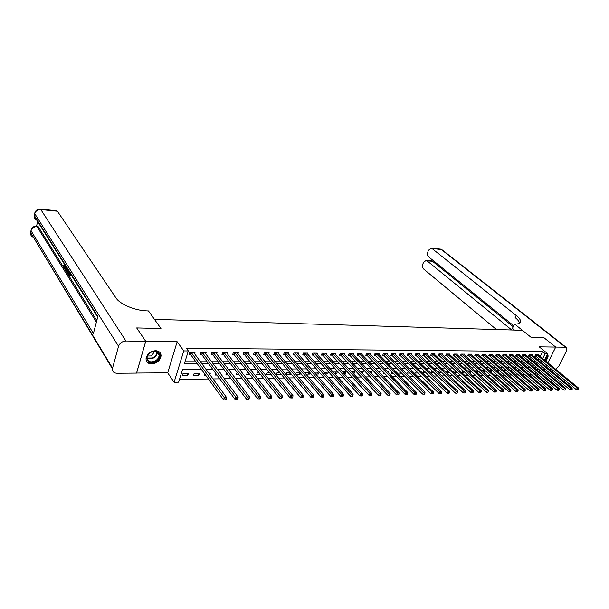 <?xml version="1.0" encoding="UTF-8"?>
<svg xmlns="http://www.w3.org/2000/svg" width="609" height="609" viewBox="0 0 609 609"><rect width="100%" height="100%" fill="white"/><g stroke="black" fill="none" stroke-linecap="round" stroke-linejoin="round"><path stroke-width="0.91" d="M151.626 363.976C156.993 363.307 160.137 360.589 161.058 355.823C160.936 352.649 159.094 350.929 155.531 350.677C150.233 351.279 147.066 353.936 146.038 358.663C146.091 361.974 147.957 363.748 151.626 363.976M543.099 362.789L543.525 362.583M545.595 361C547.917 358.397 548.61 356.181 547.674 354.369L547.392 354.08M201.518 369.534L182.525 369.648L178.627 382.201L174.09 382.269L183.773 350.898L188.341 350.936L184.367 363.733L197.293 363.71M136.553 373.043L167.703 372.837L174.09 382.269M543.327 369.732L544.484 369.716L544.857 368.97L544.492 369.709M534.367 376.834L533.705 376.842L533.903 376.431M529.305 374.801L531.276 374.779L533.705 376.842M179.503 379.377L208.4 378.996M212.967 378.935L219.796 378.851M224.348 378.79L230.994 378.699M235.531 378.646L242.009 378.554M246.538 378.501L252.842 378.417M257.363 378.356L263.507 378.28M268.006 378.219L273.989 378.143M278.48 378.082L284.312 378.006M288.788 377.945L294.467 377.869M298.928 377.816L304.462 377.74M308.908 377.687L314.297 377.61M318.735 377.557L323.98 377.489M328.403 377.428L333.519 377.359M337.926 377.306L342.913 377.237M347.305 377.184L352.162 377.116M356.539 377.062L361.274 377.001M365.636 376.941L370.249 376.88M374.596 376.826L379.087 376.765M383.426 376.712L387.796 376.651M392.12 376.598L396.383 376.545M400.692 376.484L404.84 376.431M409.134 376.377L413.176 376.324M417.462 376.263L421.398 376.217M425.661 376.156L429.497 376.111M433.753 376.05L437.483 376.004M441.723 375.951L445.362 375.898M449.587 375.844L453.126 375.799M457.336 375.745L460.785 375.7M464.979 375.646L468.344 375.601M472.523 375.547L475.796 375.502M479.961 375.448L483.143 375.41M487.291 375.35L490.397 375.311M494.531 375.258L497.553 375.22M501.671 375.167L504.61 375.129M508.721 375.075L511.583 375.037M515.671 374.984L518.457 374.946M522.537 374.893L525.247 374.855M136.713 327.985L145.749 341.284L136.591 373.096M546.029 366.603L546.715 365.21L546.045 366.618M547.872 362.873L555.705 347.069L539.209 346.833L547.605 353.639L544.446 360.056M543.609 337.447L555.705 347.069L543.631 337.447L530.85 337.15L543.609 337.447M531.276 374.779L531.474 374.375M532.677 371.916L533.438 370.363M534.626 367.943L534.831 367.516M527.592 371.071L527.196 371.893L528.536 371.878M524.494 370.706L524.098 370.363M521.144 371.345L520.847 371.954L521.844 371.947M518 370.995L518.274 370.409L517.33 370.424M514.613 371.627L514.422 372.023L515.062 372.015M511.415 371.292L511.811 370.47L510.479 370.478M504.747 371.604L505.257 370.523L503.536 370.538M497.995 371.924L498.626 370.584L496.495 370.599M491.159 372.259L491.912 370.645L489.37 370.668M483.927 372.335L485.114 370.698L482.138 370.729M477.996 370.767L474.868 370.835M478.156 370.911L477.471 372.396L476.603 372.404M470.658 370.828L467.727 371.163M471.077 371.208L470.498 372.472L469.174 372.48M463.221 370.896L460.762 370.911L460.495 371.505M463.898 371.52L463.434 372.541L461.637 372.563M455.677 370.957L453.56 370.98L453.165 371.855M456.628 371.84L456.278 372.617L454.002 372.639M448.034 371.026L446.268 371.041L445.735 372.221M449.259 372.175L449.031 372.693L446.26 372.716M440.284 371.094L438.868 371.102L438.206 372.601M441.791 372.518L438.411 372.799M432.428 371.163L431.378 371.17L430.632 372.875L434.179 372.837M424.458 371.231L423.788 371.239L423.042 372.952L426.209 372.921M416.373 371.3L415.346 373.035L418.117 373.005M408.258 371.452L407.55 373.111L409.91 373.089M400.227 371.817L399.649 373.195L401.59 373.172M392.089 372.19L391.633 373.279L393.14 373.264M387.864 372.259L388.161 371.551L387.172 371.559M383.83 372.586L383.51 373.363L384.576 373.347M379.529 372.693L379.97 371.619L378.501 371.635M375.456 372.997L375.273 373.446L375.882 373.439M371.079 373.15L371.673 371.688L369.701 371.711M362.454 373.576L363.253 371.764L360.764 371.787M353.38 373.667L353.989 373.66L354.72 371.84L351.697 371.863M344.161 373.759L345.333 373.751L346.057 371.916L342.494 371.947M334.805 373.857L336.556 373.842L337.272 371.992L333.146 372.03M325.305 373.956L327.642 373.934L328.365 372.069L323.919 372.411M319.253 372.152L314.929 372.19L314.655 372.921M319.299 372.206L318.606 374.025L315.652 374.055M309.6 372.236L305.688 372.266L305.246 373.454M309.981 372.67L309.433 374.116L305.847 374.154M299.795 372.32L296.309 372.35L295.692 374.017M300.519 373.157L300.123 374.215L295.898 374.253M289.838 372.404L286.793 372.434L286.093 374.352L290.676 374.307L290.912 373.675M279.721 372.495L277.125 372.518L276.433 374.451L281.152 374.215M269.444 372.586L267.313 372.601L266.628 374.558L271.02 374.512M259.008 372.678L257.356 372.693L256.663 374.657L260.561 374.619M248.388 372.769L247.239 372.777L246.554 374.763L249.934 374.725M237.601 372.86L236.962 372.868L236.284 374.862L239.131 374.839M226.639 372.959L225.855 374.969L228.147 374.946M220.724 373.949L221.037 373.005L220.024 373.012M215.792 373.462L215.259 375.083L216.979 375.06M209.839 374.664L210.341 373.096L208.697 373.111M204.845 374.101L204.495 375.19L205.629 375.182M199.486 373.195L194.21 373.241L193.555 375.304L198.823 375.251L199.486 373.195M188.447 373.294L183.088 373.34L182.434 375.418L187.793 375.357L188.447 373.294M540.191 356.569L542.627 351.599L186.369 348.219L188.341 350.936M185.22 360.985L195.314 360.985M199.805 360.985L206.535 360.985M211.018 360.992L217.565 360.992M222.041 360.992L228.428 360.992M232.889 360.992L239.109 360.992M243.57 361L249.629 361M254.075 361L259.974 361M264.413 361L270.168 361M274.583 361.008L280.193 361.008M284.601 361.008L290.067 361.008M294.467 361.008L299.795 361.008M304.18 361.008L309.372 361.015M313.749 361.015L318.804 361.015M323.166 361.015L328.099 361.015M332.445 361.015L337.249 361.015M341.588 361.015L346.27 361.023M350.594 361.023L355.161 361.023M359.47 361.023L363.916 361.023M368.217 361.023L372.556 361.023M376.842 361.03L381.059 361.03M385.337 361.03L389.448 361.03M393.711 361.03L397.723 361.03M401.97 361.03L405.876 361.03M410.108 361.03L413.914 361.038M418.139 361.038L421.847 361.038M426.056 361.038L429.672 361.038M433.867 361.038L437.384 361.038M441.571 361.038L444.996 361.046M449.168 361.046L452.51 361.046M456.659 361.046L459.917 361.046M464.058 361.046L467.225 361.046M471.358 361.046L474.441 361.046M478.56 361.053L481.559 361.053M485.662 361.053L488.585 361.053M492.681 361.053L495.528 361.053M499.601 361.053L502.372 361.053M506.437 361.053L509.132 361.053M513.181 361.061L515.808 361.061M519.842 361.061L522.4 361.061M526.42 361.061L528.909 361.061M532.921 361.061L535.334 361.061M538.379 360.277L539.056 358.899M538.402 355.1L538.653 354.59L535.631 354.567L534.854 356.158L535.676 356.158M532.083 355.07L532.335 354.552L529.274 354.529L528.505 356.128L529.335 356.128M525.689 355.039L525.94 354.507L522.849 354.484L522.073 356.098L522.918 356.098M519.211 355.009L519.469 354.468L516.333 354.446L515.564 356.059L516.417 356.067M512.649 354.978L512.915 354.423L509.741 354.4L508.972 356.029L509.832 356.029M506.01 354.94L506.277 354.377L503.064 354.354L502.296 355.999L503.163 355.999M499.289 354.91L499.555 354.331L496.297 354.316L495.528 355.961L496.419 355.968M492.475 354.88L492.75 354.293L489.453 354.271L488.684 355.93L489.575 355.93M485.579 354.849L485.853 354.248L482.511 354.225L481.742 355.892L482.655 355.9M478.59 354.811L478.872 354.202L475.484 354.179L474.716 355.854L475.637 355.862M471.511 354.781L471.792 354.156L468.367 354.133L467.598 355.823L468.527 355.823M464.332 354.75L464.621 354.103L461.15 354.08L460.381 355.785L461.333 355.793M457.07 354.712L457.359 354.057L453.842 354.035L453.073 355.747L454.032 355.755M449.701 354.682L449.998 354.012L446.435 353.989L445.674 355.709L446.641 355.717M442.241 354.651L442.545 353.958L438.929 353.936L438.168 355.671L439.15 355.679M434.674 354.613L434.978 353.913L431.317 353.89L430.555 355.641L431.553 355.641M427.008 354.583L427.32 353.859L423.605 353.837L422.844 355.595L423.856 355.603M419.236 354.545L419.555 353.814L415.787 353.783L415.034 355.557L416.054 355.565M411.357 354.514L411.676 353.76L407.863 353.738L407.109 355.519L408.144 355.527M403.371 354.484L403.698 353.707L399.824 353.684L399.07 355.481L400.128 355.489M395.271 354.446L395.599 353.654L391.678 353.631L390.925 355.443L391.99 355.443M387.058 354.415L387.393 353.601L383.411 353.578L382.665 355.397L383.746 355.405M378.729 354.377L379.072 353.547L375.03 353.517L374.284 355.359L375.388 355.359M370.28 354.347L370.622 353.494L366.527 353.464L365.788 355.313L366.9 355.321M361.708 354.316L362.058 353.433L357.909 353.41L357.171 355.268L358.298 355.275M353.014 354.278L353.372 353.38L349.155 353.349L348.424 355.23L349.566 355.23M344.199 354.248L344.557 353.319L340.279 353.296L339.548 355.184L340.713 355.192M335.247 354.217L335.612 353.266L331.273 353.235L330.542 355.138L331.722 355.146M326.165 354.179L326.538 353.205L322.131 353.174L321.407 355.093L322.603 355.1M316.946 354.149L317.327 353.144L312.859 353.113L312.135 355.047L313.346 355.055M307.591 354.118L307.979 353.083L303.434 353.053L302.719 355.001L303.952 355.001M298.09 354.088L298.486 353.022L293.881 352.992L293.165 354.948L294.413 354.956M288.453 354.057L288.849 352.954L284.175 352.923L283.459 354.902L284.73 354.91M278.656 354.027L279.067 352.893L274.316 352.862L273.608 354.857L274.903 354.857M268.714 354.004L269.132 352.824L264.306 352.794L263.606 354.803L264.915 354.811M258.619 353.974L259.038 352.763L254.143 352.733L253.443 354.75L254.775 354.758M248.365 353.943L248.792 352.695L243.813 352.664L243.12 354.704L244.475 354.704M237.944 353.92L238.378 352.626L233.323 352.596L232.638 354.651L234.008 354.659M227.363 353.898L227.804 352.558L222.666 352.527L221.988 354.598L223.381 354.605M216.606 353.875L217.055 352.489L211.833 352.451L211.163 354.545L212.579 354.552M205.675 353.852L206.131 352.413L200.825 352.383L200.155 354.484L201.602 354.491M194.56 353.837L195.032 352.345L189.643 352.307L188.98 354.43L190.442 354.438M136.728 327.931L160.966 328.502L154.465 319.352L522.37 330.306L530.85 337.15L514.514 323.965L515.389 323.996C519.271 324.057 520.984 322.983 520.543 320.768C520.116 319.2 518.655 317.418 516.158 315.416L432.078 248.563L431.241 248.175L428.538 250.185L427.868 251.822C427.168 253.938 427.427 255.62 428.652 256.876L513.676 325.739M167.703 372.837L177.158 341.725L145.749 341.284M177.158 341.725L183.773 350.898M542.627 351.599L545.116 353.623L547.605 353.639M536.605 367.501L534.116 367.516M530.089 367.539L527.531 367.562M523.489 367.585L520.855 367.6M516.797 367.623L514.095 367.638M510.022 367.661L507.251 367.684M503.163 367.707L500.309 367.722M496.213 367.745L493.282 367.767M489.164 367.79L486.157 367.806M482.031 367.836L478.94 367.851M474.799 367.874L471.617 367.897M467.468 367.92L464.203 367.943M460.039 367.965L456.689 367.988M452.51 368.011L449.069 368.034M444.874 368.057L441.342 368.08M437.133 368.102L433.509 368.125M429.284 368.156L425.562 368.179M421.321 368.201L417.508 368.224M413.252 368.247L409.332 368.27M405.069 368.3L401.042 368.323M396.764 368.346L392.63 368.376M388.344 368.399L384.104 368.422M379.795 368.453L375.441 368.475M371.125 368.506L366.656 368.529M362.325 368.559L357.742 368.582M353.395 368.612L348.691 368.643M344.336 368.666L339.502 368.696M335.133 368.719L330.177 368.749M325.792 368.78L320.707 368.81M316.315 368.833L311.092 368.864M306.685 368.894L301.326 368.925M296.903 368.955L291.406 368.985M286.968 369.016L281.328 369.046M276.882 369.077L271.089 369.107M266.628 369.138L260.682 369.176M256.214 369.199L250.116 369.237M245.633 369.267L239.367 369.298M234.876 369.328L228.444 369.366M223.937 369.397L217.344 369.435M212.823 369.465L206.048 369.503M535.113 373.972L535.874 372.419M537.069 369.99L537.8 368.498M543.297 362.393L542.611 363.779M541.447 366.138L540.739 367.577M539.559 369.975L538.82 371.467M537.625 373.896L536.856 375.448M540.845 362.309L541.523 360.931M542.665 358.602L545.116 353.623M201.792 363.702L208.537 363.687M213.028 363.68L219.598 363.664M224.082 363.657L230.484 363.649M234.952 363.642L241.187 363.626M245.655 363.619L251.723 363.611M256.176 363.603L262.098 363.596M266.536 363.581L272.307 363.573M276.737 363.565L282.355 363.558M286.77 363.55L292.244 363.543M296.652 363.535L301.988 363.52M306.38 363.512L311.58 363.504M315.964 363.497L321.034 363.489M325.404 363.482L330.337 363.474M334.699 363.466L339.51 363.459M343.849 363.451L348.546 363.436M352.877 363.428L357.445 363.421M361.761 363.413L366.215 363.406M370.523 363.398L374.862 363.39M379.156 363.383L383.381 363.375M387.659 363.367L391.785 363.36M396.048 363.352L400.067 363.345M404.315 363.345L408.228 363.337M412.468 363.329L416.282 363.322M420.507 363.314L424.222 363.307M428.431 363.299L432.047 363.291M436.25 363.284L439.774 363.276M443.961 363.268L447.394 363.268M451.566 363.261L454.908 363.253M459.064 363.246L462.322 363.238M466.471 363.23L469.638 363.223M473.772 363.215L476.862 363.215M480.981 363.208L483.988 363.2M488.091 363.192L491.021 363.185M495.109 363.177L497.964 363.177M502.037 363.17L504.815 363.162M508.88 363.154L511.583 363.154M515.633 363.147L518.259 363.139M522.294 363.131L524.851 363.131M528.878 363.124L531.368 363.116M535.38 363.109L537.793 363.109M186.354 373.309L187.793 375.357M197.369 373.21L198.823 375.251M279.501 372.495L281.084 374.406M289.077 372.411L290.676 374.307M298.509 372.327L300.123 374.215M307.804 372.251L309.433 374.116M316.969 372.168L318.606 374.025M325.998 372.091L327.642 373.934M334.897 372.015L336.556 373.842M343.666 371.939L345.333 373.751M352.314 371.863L353.989 373.66M360.84 371.787L362.53 373.576M439.919 371.094L441.685 372.761M447.265 371.033L449.031 372.693M454.504 370.972L456.278 372.617M461.66 370.904L463.434 372.541M468.717 370.843L470.498 372.472M475.69 370.782L477.471 372.396M482.572 370.721L484.361 372.327M536.757 354.781L535.989 356.364L576.365 389.661L577.21 388.024L536.453 354.575M578.04 389.082L577.705 389.737L578.55 389.067L577.21 388.024L578.481 387.994L537.831 354.583M535.989 356.364L535.037 355.785M576.365 389.661L577.705 389.737M578.55 389.067L578.481 387.994M530.416 354.743L529.647 356.334L569.986 389.844L570.831 388.199L530.112 354.537M571.668 389.265L571.326 389.92L572.178 389.25L570.831 388.199L572.117 388.161L531.505 354.545M529.647 356.334L528.688 355.747M569.986 389.844L571.326 389.92M572.178 389.25L572.117 388.161M523.999 354.697L523.222 356.303L563.523 390.026L564.368 388.375L523.687 354.491M565.205 389.448L564.87 390.11L565.731 389.433L564.368 388.375L565.67 388.336L525.103 354.499M523.222 356.303L522.256 355.709M563.523 390.026L564.87 390.11M565.731 389.433L565.67 388.336M517.498 354.659L516.721 356.273L556.976 390.217L557.821 388.55L517.186 354.453M558.666 389.631L558.324 390.293L559.191 389.615L557.821 388.55L559.138 388.512L518.624 354.461M516.721 356.273L515.747 355.671M556.976 390.217L558.324 390.293M559.191 389.615L559.138 388.512M510.913 354.613L510.144 356.242L550.338 390.407L551.183 388.732L510.601 354.408M552.036 389.821L551.693 390.491L552.569 389.806L551.183 388.732L552.515 388.694L512.055 354.415M510.144 356.242L509.154 355.633M550.338 390.407L551.693 390.491M552.569 389.806L552.515 388.694M546.951 354.971C547.422 356.6 546.73 358.419 544.872 360.414M544.476 360.086L546.593 355.694M545.192 360.673C547.43 358.176 548.146 356.014 547.331 354.194M154.945 361.875C147.005 365.819 143.374 355.367 151.595 351.895C159.634 348.013 163.029 358.48 154.945 361.875M151.534 352.002C148.862 353.349 147.378 355.245 147.066 357.704C147.538 361.525 150.065 362.705 154.64 361.236C157.343 359.858 158.827 357.925 159.086 355.435C158.568 351.713 156.056 350.563 151.534 352.002M147.485 355.976L151.534 355.945L154.656 351.302M146.449 361.068C148.375 363.619 151.291 364.136 155.188 362.606C158.553 360.893 160.388 358.488 160.707 355.397L159.802 352.352M514.476 330.07L512.428 328.403L514.514 323.965M520.162 321.582L520.581 321.917M555.674 369.275L558.895 366.024L566.477 350.906L566.659 347.724L565.487 347.206L555.728 347.069L547.894 362.888M552.104 369.655L549.752 369.678M545.748 369.709L544.507 369.716M511.735 329.987L427.031 260.804L426.163 260.393L423.537 262.35L422.874 263.971C422.182 266.064 422.433 267.747 423.643 269.018L496.419 329.53M431.408 260.858L432.557 261.291L427.031 260.804M513.212 326.736L432.557 261.291M519.576 323.25L519.515 322.945C519.089 321.369 517.635 319.58 515.145 317.578L516.158 315.416M65.658 267.793L65.026 268.341L63.968 267.983L63.686 265.623L64.387 265.669M63.686 265.623L64.645 265.882L64.737 267.343M66.937 269.597L66.404 270.716L65.445 270.267L65.787 266.354M70.545 273.936L69.951 276.387L69.243 276.349L68.094 274.499L68.223 273.951L68.931 273.989L69.335 274.636M37.598 221.501L36.57 226.167M37.552 226.259L38.306 226.769L37.05 226.662L96.397 322.092M96.801 320.532L64.158 268.204M63.816 267.656L38.306 226.769M69.038 271.53L68.916 272.033M68.741 272.741L68.452 273.966M145.703 341.276L136.682 327.931L160.966 328.502L148.482 310.94L146.868 310.879C135 310.613 119.958 304.279 115.931 297.885L57.429 211.232L40.818 209.58L125.918 341.002L145.703 341.276L136.545 373.096L116.951 373.256C113.822 373.058 112.307 371.566 112.406 368.772L30.633 232.623L112.543 368.125L112.406 368.772M125.918 341.002C122.257 341.276 119.806 343.019 118.557 346.239L112.543 368.125M30.815 231.367L30.633 232.623L31.036 230.742L93.421 333.488L97.851 316.505L34.348 215.586L34.766 213.675C35.68 210.92 37.697 209.557 40.818 209.58L40.072 209.093M56.675 210.752L57.429 211.232M69.632 273.395L69.791 272.733M68.223 273.951L69.144 275.42L69.502 273.943L68.642 272.573M70.027 273.106L69.243 276.349M68.513 270.701L67.736 273.936L66.762 271.804L67.218 268.638M67.203 269.817L67.066 271.964L67.637 273.015L68.284 270.335M67.736 273.936L68.223 273.966M67.934 269.772L67.835 272.193M67.066 271.964L67.774 272.002M67.31 272.489L67.759 272.52M66.906 268.143L65.703 270.67M65.955 267.275L66.023 269.208M63.945 265.836L64.348 267.671L65.224 265.463M64.112 267.45L64.653 267.488M65.452 265.828L64.318 268.295M504.244 354.575L503.476 356.212L543.616 390.597L544.461 388.915L503.94 354.362M545.314 390.004L544.979 390.681L545.854 389.988L544.461 388.915L545.816 388.877L505.409 354.369M503.476 356.212L502.478 355.595M543.616 390.597L544.979 390.681M545.854 389.988L545.816 388.877M497.5 354.529L496.723 356.174L536.803 390.795L537.648 389.098L497.188 354.316M538.508 390.202L538.173 390.879L539.056 390.186L537.648 389.098L539.018 389.06L498.672 354.331M496.723 356.174L495.718 355.549M536.803 390.795L538.173 390.879M539.056 390.186L539.018 389.06M490.656 354.484L489.887 356.143L529.899 390.993L530.744 389.288L490.344 354.278M531.611 390.392L531.269 391.077L532.159 390.377L530.744 389.288L532.129 389.25L491.859 354.286M489.887 356.143L488.875 355.511M529.899 390.993L531.269 391.077M532.159 390.377L532.129 389.25M483.736 354.446L482.967 356.113L522.903 391.191L523.748 389.471L483.417 354.232M524.615 390.59L524.28 391.282L525.179 390.575L523.748 389.471L525.156 389.433L484.947 354.24M482.967 356.113L481.94 355.466M522.903 391.191L524.28 391.282M525.179 390.575L525.156 389.433M476.718 354.4L475.949 356.075L515.808 391.397L516.653 389.669L476.405 354.187M517.528 390.788L517.186 391.48L518.099 390.772L516.653 389.669L518.076 389.631L477.951 354.194M475.949 356.075L474.913 355.428M515.808 391.397L517.186 391.48M518.099 390.772L518.076 389.631M469.608 354.354L468.839 356.044L508.622 391.602L509.459 389.859L469.295 354.133M510.342 390.993L509.999 391.694L510.921 390.978L509.459 389.859L510.905 389.821L470.864 354.149M468.839 356.044L467.796 355.382M508.622 391.602L509.999 391.694M510.921 390.978L510.905 389.821M462.406 354.309L461.645 356.006L501.329 391.815L502.174 390.057L462.094 354.088M503.057 391.199L502.714 391.899L503.643 391.184L502.174 390.057L503.635 390.019L463.685 354.103M461.645 356.006L460.587 355.336M501.329 391.815L502.714 391.899M503.643 391.184L503.635 390.019M455.113 354.263L454.344 355.976L493.937 392.029L494.782 390.262L454.794 354.042M495.665 391.404L495.33 392.112L496.259 391.389L494.782 390.262L496.266 390.217L456.407 354.05M454.344 355.976L453.279 355.291M493.937 392.029L495.33 392.112M496.259 391.389L496.266 390.217M447.714 354.217L446.953 355.938L486.446 392.242L487.284 390.46L447.402 353.996M488.174 391.617L487.839 392.333L488.776 391.602L487.284 390.46L488.791 390.422L449.039 354.004M446.953 355.938L445.879 355.245M486.446 392.242L487.839 392.333M488.776 391.602L488.791 390.422M440.223 354.164L439.462 355.9L478.841 392.462L479.679 390.666L439.911 353.943M480.577 391.831L480.242 392.546L481.194 391.815L480.577 391.831L479.679 390.666L481.209 390.628L441.563 353.958M439.462 355.9L438.373 355.199M478.841 392.462L480.242 392.546M481.194 391.815L481.209 390.628M432.626 354.118L431.865 355.869L471.138 392.683L471.967 390.879L432.314 353.898M472.873 392.051L472.538 392.775L473.498 392.036L472.873 392.051L471.967 390.879L473.52 390.833L433.989 353.905M431.865 355.869L430.769 355.154M471.138 392.683L472.538 392.775M473.498 392.036L473.52 390.833M424.93 354.073L424.169 355.831L463.312 392.904L464.149 391.092L424.618 353.844M465.055 392.272L464.72 392.995L465.687 392.249L465.055 392.272L464.149 391.092L465.725 391.047L426.315 353.859M424.169 355.831L423.057 355.108M463.312 392.904L464.72 392.995M465.687 392.249L465.725 391.047M417.127 354.019L416.366 355.793L455.387 393.132L456.217 391.305L416.807 353.791M457.131 392.493L456.796 393.224L457.77 392.478L457.131 392.493L456.217 391.305L457.816 391.26L418.535 353.806M416.366 355.793L415.247 355.055M455.387 393.132L456.796 393.224M457.77 392.478L457.816 391.26M409.21 353.974L408.456 355.755L447.333 393.368L448.171 391.526L408.898 353.745M449.084 392.721L448.757 393.46L449.731 392.706L449.084 392.721L448.171 391.526L449.785 391.48L410.649 353.753M408.456 355.755L407.322 355.009M447.333 393.368L448.757 393.46M449.731 392.706L449.785 391.48M401.194 353.92L400.44 355.717L439.173 393.604L440.002 391.747L400.874 353.692M440.924 392.95L440.596 393.696L441.251 393.673L441.586 392.934L440.924 392.95L440.002 391.747L441.647 391.701L402.648 353.7M400.44 355.717L399.291 354.956M439.173 393.604L440.596 393.696M441.586 392.934L441.647 391.701M393.056 353.867L392.31 355.679L430.883 393.84L431.712 391.968L392.744 353.639M432.641 393.186L432.314 393.932L432.976 393.916L433.311 393.163L432.641 393.186L431.712 391.968L433.38 391.922L394.541 353.646M392.31 355.679L391.145 354.91M430.883 393.84L432.314 393.932M433.311 393.163L433.38 391.922M384.812 353.814L384.058 355.633L422.479 394.084L423.301 392.196L384.492 353.585M424.237 393.422L423.91 394.175L424.587 394.152L424.915 393.406L424.237 393.422L423.301 392.196L424.998 392.15L386.319 353.593M384.058 355.633L382.886 354.857M422.479 394.084L423.91 394.175M424.915 393.406L424.998 392.15M376.446 353.76L375.7 355.595L413.945 394.327L414.767 392.432L376.126 353.524M415.711 393.665L415.376 394.419L416.069 394.404L416.396 393.642L415.711 393.665L414.767 392.432L416.487 392.379L377.976 353.54M375.7 355.595L374.512 354.803M413.945 394.327L415.376 394.419M416.396 393.642L416.487 392.379M367.958 353.707L367.219 355.557L405.282 394.571L406.104 392.66L367.646 353.471M407.048 393.909L406.721 394.67L407.421 394.655L407.748 393.886L407.048 393.909L406.104 392.66L407.847 392.615L369.518 353.486M367.219 355.557L366.017 354.75M405.282 394.571L406.721 394.67M407.748 393.886L407.847 392.615M359.348 353.654L358.61 355.511L396.489 394.83L397.304 392.904L359.036 353.418M398.256 394.152L397.928 394.921L398.636 394.906L398.964 394.137L398.256 394.152L397.304 392.904L399.078 392.851L360.939 353.426M358.61 355.511L357.399 354.697M396.489 394.83L397.928 394.921M398.964 394.137L399.078 392.851M350.617 353.601L349.878 355.473L387.56 395.081L388.375 393.148L350.304 353.357M389.334 394.404L389.006 395.18L389.722 395.165L390.049 394.388L389.334 394.404L388.375 393.148L390.171 393.094L352.23 353.372M349.878 355.473L348.652 354.636M387.56 395.081L389.006 395.18M390.049 394.388L390.171 393.094M341.756 353.54L341.025 355.428L378.493 395.348L379.308 393.391L341.443 353.304M380.267 394.662L379.94 395.447L380.671 395.424L380.998 394.64L380.267 394.662L379.308 393.391L381.127 393.338L343.4 353.311M341.025 355.428L339.784 354.583M378.493 395.348L379.94 395.447M380.998 394.64L381.127 393.338M332.765 353.486L332.034 355.39L369.282 395.606L370.097 393.642L332.453 353.243M371.064 394.921L370.736 395.713L371.482 395.69L371.802 394.898L371.064 394.921L370.097 393.642L371.947 393.589L334.44 353.258M332.034 355.39L330.778 354.522M369.282 395.606L370.736 395.713M371.802 394.898L371.947 393.589M323.645 353.426L322.915 355.344L359.934 395.88L360.741 393.894L323.333 353.182M361.716 395.188L361.388 395.979L362.142 395.957L362.469 395.165L361.716 395.188L360.741 393.894L362.621 393.84L325.343 353.197M322.915 355.344L321.643 354.461M359.934 395.88L361.388 395.979M362.469 395.165L362.621 393.84M314.389 353.372L313.658 355.298L350.434 396.154L351.233 394.152L314.069 353.121M352.215 395.454L351.895 396.253L352.664 396.231L352.984 395.431L352.215 395.454L351.233 394.152L353.151 394.099L316.117 353.136M313.658 355.298L312.371 354.4M350.434 396.154L351.895 396.253M352.984 395.431L353.151 394.099M304.987 353.311L304.264 355.253L340.781 396.429L341.58 394.411L304.675 353.06M342.57 395.728L342.25 396.535L343.027 396.512L343.347 395.705L342.57 395.728L341.58 394.411L343.529 394.358L306.746 353.075M304.264 355.253L302.962 354.339M340.781 396.429L342.25 396.535M343.347 395.705L343.529 394.358M295.441 353.25L294.726 355.207L330.976 396.71L331.776 394.678L295.129 352.999M332.765 396.002L332.445 396.817L333.237 396.794L333.557 395.979L332.765 396.002L331.776 394.678L333.747 394.624L297.238 353.014M294.726 355.207L293.409 354.278M330.976 396.71L332.445 396.817M333.557 395.979L333.747 394.624M285.758 353.19L285.042 355.161L321.012 396.999L321.803 394.952L285.446 352.931M322.808 396.284L322.488 397.098L323.288 397.076L323.607 396.261L322.808 396.284L321.803 394.952L323.813 394.891L287.585 352.946M285.042 355.161L283.71 354.217M321.012 396.999L322.488 397.098M323.607 396.261L323.813 394.891M275.923 353.121L275.215 355.116L310.887 397.289L311.671 395.226L275.603 352.87M312.683 396.566L312.364 397.395L313.178 397.373L313.498 396.543L312.683 396.566L311.671 395.226L313.711 395.165L277.78 352.885M275.215 355.116L273.86 354.149M310.887 397.289L312.364 397.395M313.498 396.543L313.711 395.165M265.927 353.06L265.227 355.07L300.595 397.586L301.379 395.5L265.615 352.801M302.391 396.862L302.079 397.692L302.909 397.669L303.221 396.832L302.391 396.862L301.379 395.5L303.449 395.447L267.823 352.817M265.227 355.07L263.857 354.088M300.595 397.586L302.079 397.692M303.221 396.832L303.449 395.447M255.788 352.999L255.087 355.017L290.128 397.883L290.912 395.789L255.476 352.74M291.932 397.152L291.62 397.997L292.457 397.966L292.769 397.129L291.932 397.152L290.912 395.789L293.02 395.728L257.714 352.756M255.087 355.017L253.694 354.019M290.128 397.883L291.62 397.997M292.769 397.129L293.02 395.728M245.48 352.931L244.788 354.971L279.493 398.187L280.269 396.078L245.168 352.672M281.289 397.456L280.985 398.301L281.838 398.278L282.15 397.426L281.289 397.456L280.269 396.078L282.409 396.017L247.444 352.687M244.788 354.971L243.379 353.943M279.493 398.187L280.985 398.301M282.15 397.426L282.409 396.017M235.005 352.862L234.32 354.918L268.676 398.499L269.444 396.368L234.701 352.603M270.472 397.761L270.168 398.613L271.043 398.591L271.348 397.738L270.472 397.761L269.444 396.368L271.622 396.307L237.015 352.619M234.32 354.918L232.897 353.875M268.676 398.499L270.168 398.613M271.348 397.738L271.622 396.307M224.371 352.794L223.693 354.864L257.676 398.819L258.437 396.665L224.059 352.535M259.472 398.073L259.168 398.933L260.058 398.903L260.363 398.042L259.472 398.073L258.437 396.665L260.652 396.604L226.411 352.55M223.693 354.864L222.247 353.806M257.676 398.819L259.168 398.933M260.363 398.042L260.652 396.604M213.561 352.725L212.891 354.819L246.485 399.139L247.239 396.969L213.257 352.459M248.289 398.385L247.985 399.253L248.883 399.222L249.188 398.362L248.289 398.385L247.239 396.969L249.492 396.908L215.647 352.474M212.891 354.819L211.422 353.73M246.485 399.139L247.985 399.253M249.188 398.362L249.492 396.908M202.576 352.657L201.906 354.765L235.104 399.466L235.85 397.281L202.272 352.39M236.901 398.705L236.604 399.58L237.518 399.557L237.822 398.682L236.901 398.705L235.85 397.281L238.142 397.213L204.7 352.405M201.906 354.765L200.422 353.654M235.104 399.466L236.604 399.58M237.822 398.682L238.142 397.213M191.416 352.588L190.754 354.712L223.518 399.801L224.264 397.593L191.104 352.314M225.322 399.032L225.026 399.915L225.954 399.885L226.259 399.009L225.322 399.032L224.264 397.593L226.594 397.532L193.571 352.337M190.754 354.712L189.247 353.578M223.518 399.801L225.026 399.915M226.259 399.009L226.594 397.532M536.537 354.628L535.768 356.212M530.195 354.583L529.427 356.181M523.778 354.545L523.002 356.151M517.277 354.499L516.501 356.12M510.692 354.461L509.923 356.082M159.086 355.435L157.168 352.611C156.909 355.093 155.432 357.019 152.737 358.397L147.081 358.465M147.058 358.054L152.509 357.978C155.424 356.44 156.848 354.354 156.764 351.72M565.487 347.206L441.274 249.484L432.078 248.563M431.872 259.487L431.309 260.85M440.155 249.066L442.461 250.071L566.195 347.358M118.557 346.239L34.698 213.569L34.949 212.457M37.735 226.274L36.487 226.16C33.419 226.175 31.584 227.667 30.975 230.628L31.036 230.742C31.942 228.025 33.952 226.67 37.05 226.662L36.281 226.145M33.449 237.282C31.478 236.528 30.503 235.165 30.549 233.186L31.234 229.486M37.4 220.435C35.284 219.704 34.241 218.288 34.256 216.187L34.287 215.472L34.256 216.187L97.691 317.129M34.523 214.368L34.698 213.569C35.322 210.577 37.179 209.093 40.27 209.115L56.865 210.767M65.81 268.782L66.214 268.805M504.024 354.415L503.255 356.052M497.271 354.369L496.502 356.021M490.435 354.331L489.666 355.983M483.508 354.286L482.739 355.953M476.497 354.24L475.728 355.915M469.387 354.194L468.618 355.884M462.185 354.149L461.416 355.846M454.885 354.095L454.124 355.808M447.493 354.05L446.732 355.77M440.002 354.004L439.241 355.74M432.405 353.951L431.644 355.702M424.709 353.905L423.948 355.664M416.906 353.852L416.145 355.626M408.989 353.799L408.236 355.58M400.973 353.745L400.22 355.542M392.835 353.692L392.089 355.504M384.583 353.639L383.837 355.466M376.225 353.585L375.479 355.42M367.737 353.532L366.991 355.382M359.127 353.479L358.389 355.336M350.396 353.418L349.657 355.291M341.535 353.365L340.804 355.253M332.544 353.304L331.814 355.207M323.425 353.243L322.694 355.161M314.168 353.182L313.445 355.116M304.766 353.121L304.043 355.07M295.228 353.06L294.512 355.024M285.537 352.999L284.829 354.971M275.702 352.938L274.994 354.925M265.714 352.87L265.006 354.872M255.567 352.801L254.867 354.826M245.26 352.74L244.567 354.773M234.792 352.672L234.107 354.72M224.158 352.603L223.473 354.666M213.348 352.527L212.67 354.613M202.363 352.459L201.693 354.56M191.203 352.383L190.541 354.507M154.686 351.842L154.321 351.309M519.515 322.945L520.543 320.768M431.69 260.88L426.163 260.393M442.058 249.736L440.436 249.096L431.241 248.175M431.469 259.16L430.784 260.804"/></g></svg>
